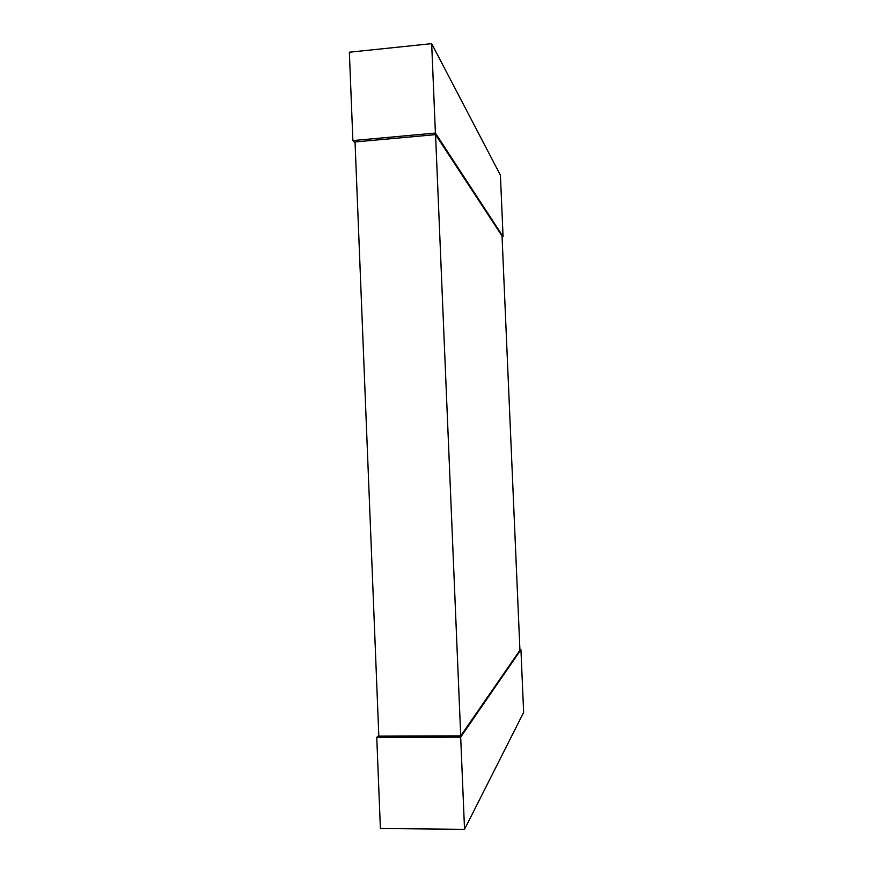<?xml version="1.0" encoding="UTF-8"?>
<svg xmlns="http://www.w3.org/2000/svg" width="873" height="873" viewBox="0 0 873 873"><rect width="100%" height="100%" fill="white"/><g stroke="black" fill="none" stroke-linecap="round" stroke-linejoin="round"><path stroke-width="1.31" d="M376.754 737.412L380.399 828.488L464.534 829.35L460.682 737.139L376.754 737.412L378.795 735.35M519.904 649.687L520.93 649.665L523.647 712.412L464.534 829.35M520.93 649.665L460.682 737.139M502.062 236.692L503.066 236.616L435.409 133.067L431.666 43.65L349.353 52.216L352.888 140.575L435.409 133.067M355.082 142.954L352.888 140.575M503.066 236.616L500.415 175.178L431.666 43.65M378.827 736.146L460.715 735.863L435.562 134.638L355.038 141.961L378.827 736.146M435.562 134.638L502.03 235.95L519.937 650.276L460.715 735.863"/></g></svg>
